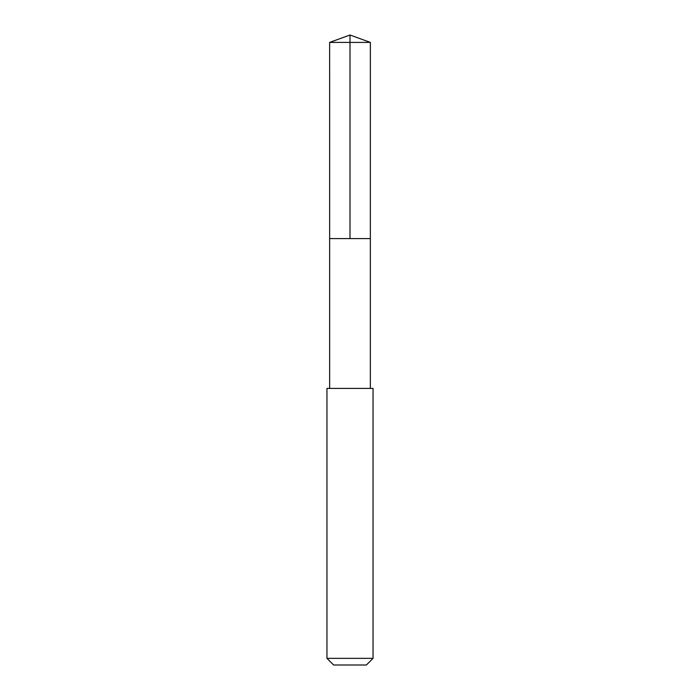 <?xml version="1.0" encoding="UTF-8"?>
<svg xmlns="http://www.w3.org/2000/svg" width="700" height="700" viewBox="0 0 700 700"><rect width="100%" height="100%" fill="white"/><g stroke="black" fill="none" stroke-linecap="round" stroke-linejoin="round"><path stroke-width="1.05" d="M329.648 238.595L370.352 238.595L370.361 42.411L329.639 42.411L329.648 238.595L370.352 238.595L370.352 388.412L329.648 388.412L329.648 238.595M327.793 388.412L326.953 388.412L326.953 658.35L373.047 658.35L373.047 388.412L327.793 388.412M373.047 658.35L366.398 665L333.602 665L326.953 658.35M350 238.595L350 35L329.639 42.411M350 35L370.361 42.411M329.648 388.412L326.953 388.412M370.352 388.412L373.047 388.412"/></g></svg>
